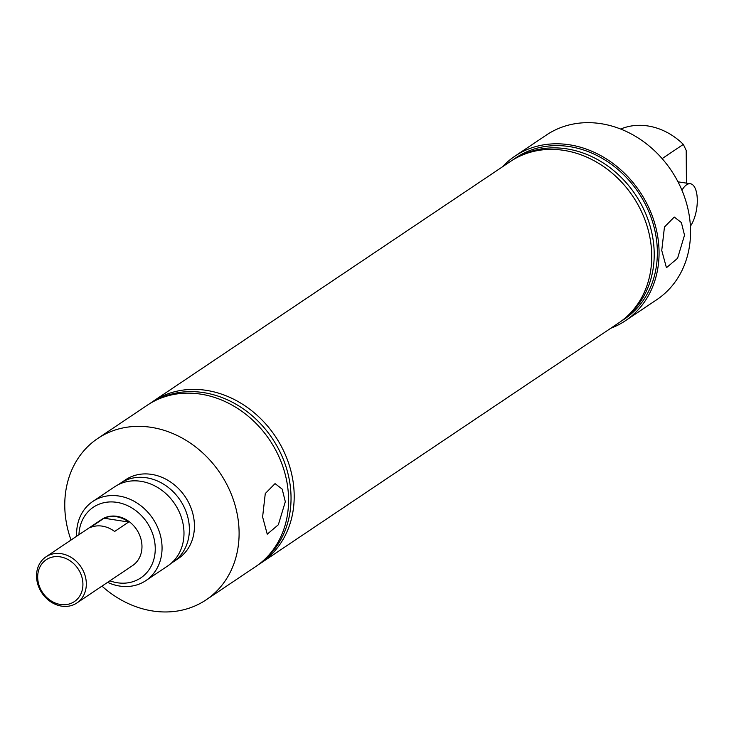<?xml version="1.0" encoding="UTF-8"?>
<svg xmlns="http://www.w3.org/2000/svg" width="734" height="734" viewBox="0 0 734 734"><rect width="100%" height="100%" fill="white"/><g stroke="black" fill="none" stroke-linecap="round" stroke-linejoin="round"><path stroke-width="1.1" d="M145.882 580.603L167.811 565.886A47.646 40.315 -123.9 0 0 183.986 532.976A47.646 40.315 -123.9 0 0 180.848 515.883A47.646 40.315 -123.9 0 0 165.921 493.643A47.646 40.315 -123.9 0 0 114.706 486.761L92.778 501.478A47.646 40.315 56.1 0 1 137.781 503.506A47.646 40.315 56.1 0 1 162.058 547.692A47.646 40.315 56.1 0 1 145.882 580.603A47.646 40.315 56.1 0 1 107.595 582.356M684.51 235.183L677.574 258.295L666.444 267.726L661.747 250.459L664.463 226.999L674.271 217.053L681.381 222.54L684.51 235.183M285.315 501.707L278.351 524.755L267.24 534.168L262.607 516.947L265.277 493.542L275.048 483.623L282.177 489.101L285.315 501.707M610.78 328.254A99.108 83.859 -123.9 0 0 625.432 320.712L656.912 299.582A99.108 83.859 -123.9 0 0 690.556 231.127A99.108 83.859 -123.9 0 0 640.048 139.212A99.108 83.859 -123.9 0 0 546.445 135.001L514.965 156.131A99.108 83.859 -123.9 0 0 502.432 166.838M625.432 320.712A99.108 83.859 -123.9 0 0 659.068 252.257A99.108 83.859 -123.9 0 0 608.569 160.342A99.108 83.859 -123.9 0 0 514.965 156.131M258.34 564.703A97.2 82.254 -123.9 0 0 261.203 562.886L618.744 322.905A97.2 82.254 -123.9 0 0 651.737 255.762A97.2 82.254 -123.9 0 0 602.21 165.618A97.2 82.254 -123.9 0 0 510.405 161.489L152.865 401.47A97.2 82.254 -123.9 0 0 150.094 403.425M626.285 317.06A96.824 81.924 -123.9 0 0 654.214 253.826A96.824 81.924 -123.9 0 0 607.78 166.04A96.824 81.924 -123.9 0 0 518.672 156.727M621.514 320.951A97.2 82.254 -123.9 0 0 657.361 251.991A97.2 82.254 -123.9 0 0 606.201 160.783A97.2 82.254 -123.9 0 0 513.259 159.673M101.962 586.136A97.2 82.254 -123.9 0 0 206.107 599.861L255.579 566.657A97.2 82.254 -123.9 0 0 288.572 499.524A97.2 82.254 -123.9 0 0 239.045 409.37A97.2 82.254 -123.9 0 0 147.24 405.251L97.769 438.455A97.2 82.254 -123.9 0 0 64.766 505.588A97.2 82.254 -123.9 0 0 71.014 540.031M263.111 560.813A96.824 81.924 -123.9 0 0 291.04 497.579A96.824 81.924 -123.9 0 0 244.615 409.792A96.824 81.924 -123.9 0 0 155.498 400.489M261.203 562.886A97.2 82.254 -123.9 0 0 294.196 495.744A97.2 82.254 -123.9 0 0 244.67 405.599A97.2 82.254 -123.9 0 0 152.865 401.47M109.889 580.823A42.563 36.021 -123.9 0 0 155.25 548.491A42.563 36.021 -123.9 0 0 117.706 502.496A42.563 36.021 -123.9 0 0 78.942 534.719M76.648 536.251A47.646 40.315 56.1 0 1 76.602 534.389A47.646 40.315 56.1 0 1 92.778 501.478M76.896 602.963L132.551 565.602A27.764 23.488 -123.9 0 0 141.974 546.426A27.764 23.488 -123.9 0 0 127.835 520.681A27.764 23.488 -123.9 0 0 101.613 519.498L45.958 556.858A27.764 23.488 56.1 0 1 78.318 563.418A27.764 23.488 56.1 0 1 82.107 597.88A27.764 23.488 56.1 0 1 76.896 602.963A27.764 23.488 56.1 0 1 44.535 596.393A27.764 23.488 56.1 0 1 40.746 561.941A27.764 23.488 56.1 0 1 45.958 556.858M171.499 563.024A47.389 40.104 -123.9 0 0 173.288 561.905L178.353 558.51A47.389 40.104 -123.9 0 0 194.437 525.773A47.389 40.104 -123.9 0 0 170.288 481.816A47.389 40.104 -123.9 0 0 125.523 479.807L120.468 483.201A47.389 40.104 -123.9 0 0 118.752 484.431M173.288 561.905A47.389 40.104 -123.9 0 0 189.381 529.168A47.389 40.104 -123.9 0 0 165.223 485.22A47.389 40.104 -123.9 0 0 120.468 483.201M206.107 599.861A97.2 82.254 -123.9 0 0 239.101 532.728A97.2 82.254 -123.9 0 0 189.574 442.584A97.2 82.254 -123.9 0 0 97.769 438.455M686.428 183.133L686.198 150.433L683.336 144.387A63.528 53.756 -123.9 0 0 620.689 129.046M662.132 158.617L683.336 144.387M41.517 564.336A25.222 21.341 -123.9 0 0 47.701 598.366A25.222 21.341 -123.9 0 0 79.088 596.99A25.222 21.341 -123.9 0 0 72.905 562.96A25.222 21.341 -123.9 0 0 41.517 564.336M104.063 518.213A27.764 23.488 56.1 0 1 128.652 522.039L114.605 531.471A27.764 23.488 -123.9 0 0 90.016 527.645L104.063 518.213L128.652 522.039M690.4 226.182A23.827 10.001 98.8 0 0 697.3 200.217A23.827 10.001 98.8 0 0 690.419 183.748A23.827 10.001 98.8 0 0 681.95 190.253M690.419 183.748L677.987 181.821"/></g></svg>

